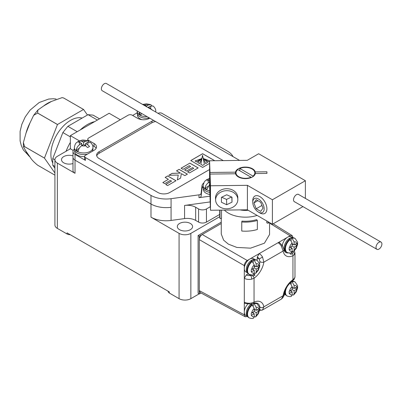 <?xml version="1.0" encoding="UTF-8"?>
<svg xmlns="http://www.w3.org/2000/svg" width="402" height="402" viewBox="0 0 402 402"><rect width="100%" height="100%" fill="white"/><g stroke="black" fill="none" stroke-linecap="round" stroke-linejoin="round"><path stroke-width="0.6" d="M190.357 223.462A7.633 4.407 0 0 0 182.036 222.502A7.633 4.407 0 0 0 177.322 226.577A7.633 4.407 0 0 0 179.558 229.693A7.633 4.407 0 0 0 187.88 230.647A7.633 4.407 0 0 0 192.593 226.577A7.633 4.407 0 0 0 190.357 223.462M72.993 155.901A7.633 4.407 0 0 0 65.335 155.881A7.633 4.407 0 0 0 61.501 159.705A7.633 4.407 0 0 0 63.737 162.825A7.633 4.407 0 0 0 72.993 163.508M221.261 222.165L198.111 235.532L198.111 293.334L199.286 294.013L201.045 293.003M219.733 214.432L206.452 222.1A5.553 3.206 180 0 1 198.603 222.1L195.658 220.402A11.809 6.819 0 0 0 184.573 218.587L171.066 220.442A21.396 12.351 180 0 1 150.986 217.16L179.071 233.376A8.326 4.809 0 0 0 190.849 233.376L219.738 216.698M199.09 293.902L190.849 298.661A8.326 4.809 180 0 1 179.071 298.661L169.353 293.048A4.166 2.402 180 0 1 168.131 291.349L168.131 291.214M75.023 154.378L75.023 160.162L150.986 204.015A21.396 12.351 0 0 0 171.066 207.296A21.396 12.351 180 0 1 150.986 204.015L75.023 160.162A6.94 4.005 180 0 1 72.993 157.328A6.94 4.005 0 0 0 75.023 160.162L75.023 173.307A6.94 4.005 180 0 1 72.993 170.473L72.993 151.544A6.94 4.005 0 0 0 75.023 154.378L85.43 160.388A2.774 1.603 180 0 1 84.616 159.252L84.616 156.418A2.774 1.603 0 0 0 85.43 157.554L150.986 195.402A21.396 12.351 0 0 0 171.066 198.683L198.99 194.844A2.774 1.603 0 0 0 201.116 193.392L201.116 196.226A2.774 1.603 180 0 1 198.99 197.678L209.97 196.171M73.249 150.464L70.36 148.8L57.355 156.308A8.326 4.809 0 0 0 54.918 159.705A8.326 4.809 0 0 0 57.355 163.106L75.023 173.307M70.249 234.703A4.166 2.402 180 0 1 67.074 233.999L57.355 228.391A8.326 4.809 180 0 1 54.918 224.989L54.918 159.705M67.074 233.999L67.074 232.869L169.353 291.917L169.353 293.048M70.36 148.8L70.36 135.65L109.133 113.269L119.736 119.384A11.382 6.573 0 0 0 120.344 119.716M79.41 140.876L70.36 135.65M210.352 206.698L206.452 208.955A5.553 3.206 180 0 1 198.603 208.955L195.658 207.251A11.809 6.819 0 0 0 184.573 205.442L210.181 201.92M202.231 234.512L247.26 260.506C245.486 261.747 244.501 263.446 244.315 265.606L199.286 239.612C199.477 237.451 200.457 235.753 202.231 234.512L221.261 223.527L199.286 236.21L198.111 235.532M199.286 236.21L199.286 294.013M88.932 141.901L87.932 140.881L85.561 141.268L83.661 142.363L81.762 141.268L79.737 140.785L77.772 141.921L79.802 142.403L81.701 143.499L79.802 144.594C77.893 145.825 76.702 147.65 76.229 150.057A9.231 5.332 0 0 0 77.134 150.67A9.231 5.332 0 0 0 78.189 151.192C78.661 148.785 79.852 146.966 81.762 145.73L83.661 144.635L85.561 145.73L87.591 147.584L89.551 146.454L87.525 144.594L85.626 143.499L87.525 142.403L90.339 142.278C92.169 143.966 93.038 145.73 92.962 147.579A9.301 5.372 180 0 1 87.219 152.539A9.301 5.372 180 0 1 77.084 151.378A9.301 5.372 180 0 1 74.36 147.579L74.36 149.167A6.94 4.005 0 0 0 72.993 151.544M176.508 170.84L179.096 169.348L187.407 174.146L184.819 175.639L181.357 173.639L180.593 178.076L177.312 179.97L178.262 175.041L168.78 175.302L172.151 173.357L180.433 173.101L176.508 170.84M155.639 121.565A8.326 4.809 0 0 0 151.881 122.816L99.073 153.303A8.326 4.809 0 0 0 96.746 155.911M214.216 160.72L214.502 160.559L202.628 153.7L190.759 160.559L202.628 167.413L209.573 163.403M176.001 180.729L167.604 185.578L165.719 184.488L171.538 181.126L170.312 180.413L164.719 183.644L162.82 182.548L168.413 179.317L165.116 177.418L167.689 175.93L176.001 180.729M198.176 167.925L189.483 172.945L187.593 171.855L193.739 168.307L192.508 167.599L186.508 171.066L184.608 169.966L190.608 166.503L189.247 165.714L182.99 169.327L181.061 168.212L189.865 163.127L198.176 167.925M149.74 118.158L149.423 118.339A8.326 4.809 0 0 1 137.645 118.339L132.152 115.163A2.774 1.603 0 0 0 128.223 115.163L88.571 138.057A2.774 1.603 0 0 0 87.757 139.192A2.774 1.603 0 0 0 88.571 140.323L88.571 141.328M137.182 112.826L132.64 115.449M233.034 156.629A21.396 12.351 0 0 0 227.547 151.197L161.991 113.349A2.774 1.603 0 0 0 158.066 113.349M203.693 182.99A9.532 5.502 0 0 0 201.995 185.774L201.116 193.392M84.616 156.418A2.774 1.603 0 0 1 85.43 155.288L94.068 150.298A8.326 4.809 0 0 0 96.505 146.901A8.326 4.809 0 0 0 94.068 143.499L88.571 140.323M153.685 120.439A8.326 4.809 0 0 0 151.881 121.228L99.073 151.715A8.326 4.809 0 0 0 96.631 155.117A8.326 4.809 0 0 0 99.073 158.519L157.966 192.518A8.326 4.809 0 0 0 169.744 192.518L209.573 169.523M201.819 158.182L199.558 163.584L197.719 162.519L201.819 158.182M197.719 162.519L199.558 163.629L202.025 158.182M201.131 158.825L196.643 161.9L195.03 160.966L201.121 158.835M201.121 158.88L196.643 161.946L195.03 160.966M209.573 161.348L208.648 161.88L204.191 158.825L209.573 160.84M209.573 161.393L208.648 161.88M208.648 161.926L204.191 158.825M203.261 158.182L207.548 162.514L205.708 163.579L203.261 158.182L205.708 163.579M207.548 162.514L205.708 163.624M214.462 160.579L202.628 153.745L190.794 160.579M202.533 155.232L200.844 164.323L202.628 165.353L204.417 164.323L202.533 155.232M202.628 165.353L200.844 164.323M202.628 165.398L204.417 164.323M165.755 184.508L171.538 181.126M162.86 182.568L168.413 179.317M165.157 177.438L167.689 175.93M167.689 175.975L175.965 180.749M176.548 170.86L179.096 169.348M179.096 169.393L187.367 174.166M177.322 179.965L178.262 175.041M168.86 175.302L172.151 173.357M172.151 173.403L180.433 173.101M187.633 171.88L193.739 168.307M184.649 169.991L190.608 166.503M181.096 168.237L189.865 163.127M189.865 163.172L198.136 167.946M96.138 148.318A8.326 4.809 0 0 0 94.068 146.333L92.616 145.494M203.121 186.357A9.532 5.502 0 0 0 201.995 188.608L201.116 196.226M152.368 110.183L150.343 108.329L148.444 107.228L150.343 106.133L153.162 106.007C154.986 107.696 155.86 109.465 155.78 111.309A9.301 5.372 180 0 1 155.71 111.987M139.459 112.223L139.047 113.791A9.231 5.332 0 0 0 139.956 114.399A9.231 5.332 0 0 0 141.012 114.922L141.424 113.359M147.152 116.665A9.301 5.372 180 0 1 139.906 115.108A9.301 5.372 180 0 1 137.182 111.309L137.182 112.897A9.301 5.372 0 0 0 139.906 116.696A9.301 5.372 0 0 0 149.443 117.987M137.459 114.198L137.459 115.163A9.025 5.211 0 0 0 140.102 118.846A9.025 5.211 0 0 0 141.901 119.65M151.75 105.636L150.75 104.615L148.378 105.002L146.479 106.098L144.584 105.002L142.554 104.515M140.61 112.887L139.047 113.791M146.479 106.661L146.479 106.098M148.444 107.796L148.444 107.228M74.36 149.167A9.301 5.372 0 0 0 77.084 152.961A9.301 5.372 0 0 0 87.606 154.026M92.083 151.443A9.301 5.372 0 0 0 92.962 149.167L92.962 147.579M74.641 150.469L74.641 151.433A9.025 5.211 0 0 0 77.284 155.117A9.025 5.211 0 0 0 84.616 156.614M79.244 148.318L76.229 150.057M81.701 145.765L81.701 143.499M79.737 142.368L79.737 140.785M82.681 145.197L81.701 144.635M83.661 144.635L83.661 142.363M85.626 144.635L84.646 145.197M85.626 145.765L85.626 143.499M209.573 182.081L208.563 182.664C206.653 183.9 205.462 185.719 204.99 188.131A9.231 5.332 0 0 0 205.894 188.739A9.231 5.332 0 0 0 206.95 189.262L209.573 184.488M209.774 190.799A9.301 5.372 180 0 1 205.844 189.448A9.301 5.372 180 0 1 203.121 185.649L203.121 187.237A9.301 5.372 0 0 0 205.844 191.035A9.301 5.372 0 0 0 209.834 192.392M203.402 188.538L203.402 189.503A9.025 5.211 0 0 0 206.04 193.186A9.025 5.211 0 0 0 209.909 194.508M209.573 178.93L208.497 178.855L206.533 179.99L209.573 181.056M208.005 186.387L204.99 188.131M208.497 180.438L208.497 178.855M66.084 151.268A34.562 19.954 -60 0 1 70.36 142.383M80.209 129.967A34.562 19.954 -60 0 1 87.39 124.57A34.562 19.954 -60 0 1 94.576 121.67M69.948 149.036A34.562 19.954 -60 0 1 70.36 148.157M54.918 173.001L44.451 158.107A36.853 21.276 -60 0 1 44.451 158.076L57.466 124.525A36.853 21.276 -60 0 1 57.491 124.494L37.662 113.047L37.883 110.027L43.587 106.002A32.411 18.713 -60 0 1 47.542 103.319A32.411 18.713 -60 0 1 51.496 101.435L62.139 97.611L63.702 98.013L83.526 109.465A36.853 21.276 -60 0 1 83.551 109.465L87.455 115.017M54.918 175.156L37.642 165.182C33.843 162.091 31.286 159.338 29.969 156.921A32.411 18.713 -60 0 1 26.014 151.298L23.371 146.695L24.622 146.66L44.451 158.107M44.451 158.076L24.622 146.629L23.391 142.554L26.014 133.132A32.411 18.713 -60 0 1 29.969 122.947L33.647 115.314L37.642 113.078L57.466 124.525M52.778 163.006A27.763 16.03 -60 0 1 70.511 120.379A27.763 16.03 -60 0 1 82.154 118.072M62.139 97.611L63.722 98.018L83.551 109.465M57.491 124.494L83.526 109.465M54.918 168.282L52.778 165.237L52.778 158.559L62.868 132.544L67.878 126.318L88.063 114.665L93.068 115.113L99.505 118.826M54.918 166.473L52.778 165.237M52.778 158.559L54.918 159.795M70.36 136.871L62.868 132.544M67.878 126.318L77.199 131.7M97.39 120.047L88.063 114.665M26.014 133.132L29.969 122.947M43.587 106.002L51.496 101.435M29.969 156.921L26.014 151.298M291.606 238.125L291.164 237.924A7.98 4.608 120 0 0 290.179 238.391A7.98 4.608 120 0 0 289.199 239.059L289.646 239.255A8.05 4.648 120 0 0 285.199 246.32A8.05 4.648 120 0 0 286.601 252.139L284.485 249.547A7.633 4.407 120 0 1 289.591 238.336A7.633 4.407 120 0 1 291.349 237.657L294.651 238.195A8.05 4.648 120 0 0 291.606 238.125L292.143 238.431A8.05 4.648 -60 0 1 295.189 238.502L294.651 238.195M292.787 237.597L291.445 236.823A7.633 4.407 120 0 0 287.626 237.2A7.633 4.407 120 0 0 282.31 245.426M290.179 239.567L292.143 243.019L292.143 246.039L289.174 247.727L289.174 249.994L292.143 248.31L292.143 251.33L291.405 252.722C290.741 253.26 289.319 253.17 287.139 252.446A8.05 4.648 -60 0 1 285.732 246.627A8.05 4.648 -60 0 1 290.179 239.567L289.646 239.255M292.143 251.386L293.641 251.436L294.108 250.195L294.108 247.175L297.023 245.461L297.023 243.195L294.108 244.908L294.108 241.888L292.143 238.431M290.179 247.175L292.143 248.31M291.164 240.441L291.164 237.924M292.143 243.773L294.108 244.908M295.088 244.341L297.023 245.461M292.143 244.908L293.123 244.341M292.143 246.039L294.108 247.175M291.164 247.743L291.164 246.607M253.692 260.014L253.25 259.813A7.98 4.608 120 0 0 252.265 260.28A7.98 4.608 120 0 0 251.285 260.948L251.732 261.144A8.05 4.648 120 0 0 247.285 268.209A8.05 4.648 120 0 0 248.687 274.028L246.572 271.435A7.633 4.407 120 0 1 251.677 260.225A7.633 4.407 120 0 1 253.436 259.546L256.737 260.084A8.05 4.648 120 0 0 253.692 260.014L254.23 260.32A8.05 4.648 -60 0 1 257.275 260.39L256.737 260.084M254.873 259.486L253.531 258.712A7.633 4.407 120 0 0 249.712 259.089A7.633 4.407 120 0 0 244.728 265.817A7.633 4.407 120 0 0 245.898 271.938L247.24 272.712M252.265 261.456L254.23 264.908L254.23 267.928L251.26 269.616L251.26 271.883L254.23 270.199L254.23 273.219L253.491 274.611C252.828 275.149 251.406 275.058 249.225 274.335A8.05 4.648 -60 0 1 247.818 268.516A8.05 4.648 -60 0 1 252.265 261.456L251.732 261.144M254.23 273.275L255.727 273.325L256.195 272.084L256.195 269.064L259.114 267.35L259.114 265.084L256.195 266.797L256.195 263.777L254.23 260.32M252.265 269.064L254.23 270.199M253.25 262.33L253.25 259.813M254.23 265.662L256.195 266.797M257.174 266.23L259.114 267.35M254.23 266.797L255.21 266.23M254.23 267.928L256.195 269.064M253.25 269.631L253.25 268.496M252.019 303.982A7.98 4.608 120 0 0 251.285 304.5L251.732 304.696A8.05 4.648 120 0 0 247.285 311.761A8.05 4.648 120 0 0 248.687 317.58L246.572 314.987A7.633 4.407 120 0 1 250.959 304.244M247.652 304.304A7.633 4.407 120 0 0 245.898 315.49L247.24 316.263M252.265 305.007L254.23 308.46L254.23 311.485L251.26 313.168L251.26 315.434L254.23 313.751L254.23 316.771L253.491 318.163C252.828 318.701 251.406 318.61 249.225 317.887A8.05 4.648 -60 0 1 247.818 312.068A8.05 4.648 -60 0 1 252.265 305.007L251.732 304.696M254.23 316.826L255.727 316.876L256.195 315.635L256.195 312.615L259.114 310.902L259.114 308.635L256.195 310.349L256.195 307.329L254.23 303.872A8.05 4.648 -60 0 1 257.275 303.942L256.737 303.636A8.05 4.648 120 0 0 253.692 303.565L254.23 303.872M253.692 303.565L253.25 303.369M252.265 312.615L254.23 313.751M253.25 305.882L253.25 303.525M254.23 309.213L256.195 310.349M257.174 309.781L259.114 310.902M254.23 310.349L255.21 309.781M254.23 311.485L256.195 312.615M253.25 313.183L253.25 312.047M284.39 292.797A7.633 4.407 120 0 0 284.485 293.098L286.601 295.691A8.05 4.648 120 0 1 284.998 290.978M288.706 284.51A8.05 4.648 -60 0 1 290.179 283.119L290.018 283.023M290.179 283.119L292.143 286.571L292.143 289.596L289.174 291.279L289.174 293.545L292.143 291.862L292.143 294.882L291.405 296.274C290.741 296.812 289.319 296.721 287.139 295.998A8.05 4.648 -60 0 1 287.048 286.857M292.143 294.937L293.641 294.988L294.108 293.746L294.108 290.726L297.023 289.013L297.023 286.747L294.108 288.46L294.108 285.44L292.143 281.983A8.05 4.648 -60 0 1 295.189 282.053L294.651 281.747A8.05 4.648 120 0 0 291.606 281.676L292.143 281.983M291.606 281.676L291.164 281.48M290.179 290.726L292.143 291.862M291.164 283.993L291.164 281.933M292.143 287.324L294.108 288.46M295.088 287.892L297.023 289.013M292.143 288.46L293.123 287.892M292.143 289.596L294.108 290.726M291.164 291.294L291.164 290.159M268.149 221.788L268.149 223.261L266.797 222.854L266.797 221.01M256.642 219.648A24.155 13.944 180 0 1 241.974 221.105L241.758 221.979A25.678 14.829 0 0 0 257.35 220.432L256.642 219.648M221.261 218.376L221.261 234.004L223.618 240.145L228.331 244.109L236.848 247.426L250.577 248.16L264.431 243.185L269.566 234.492L269.566 222.607M257.114 215.422A24.155 13.944 180 0 1 228.331 213.085A24.155 13.944 180 0 1 224.391 210.09M219.733 210.145L219.733 216.371A25.678 14.829 0 0 0 219.994 218.482L221.507 218.356L221.507 210.125M199.286 239.612L199.286 290.616L244.315 314.826L244.315 278.315L246.28 274.918L248.059 273.888A13.05 7.532 120 0 0 248.275 273.762M244.315 265.606L244.315 278.315A6.94 4.005 180 0 0 251.707 279.154A2.774 0.839 -102.9 0 0 250.677 275.4L251.572 275.109L251.29 274.948M285.299 294.565L283.832 295.41M247.26 260.506L290.083 235.783L292.199 235.597L293.028 237.627M293.028 280.48L293.028 281.179M244.315 314.826L245.215 316.751L200.186 292.54L199.286 290.616M245.215 316.751L247.26 316.525M251.707 302.957A2.774 0.839 77.1 0 1 251.3 304.173L244.903 303.394L244.315 302.118A6.94 4.005 0 0 0 251.707 302.957L254.044 302.138A15.824 9.135 -60 0 1 263.863 306.842L262.526 309.962A2.774 2.266 -116.9 0 1 262.436 310.007L262.436 310.007A2.774 2.266 -116.9 0 1 259.732 309.364M259.742 308.329L259.973 307.259A2.774 1.879 169.4 0 0 263.863 306.842L283.124 295.721L281.48 299.018L262.436 310.007L259.597 310.384M257.079 260.28A13.05 7.532 120 0 0 257.285 257.908L257.285 256.989L259.25 253.587A6.94 4.005 60 0 1 262.526 257.014L263.863 262.154A15.824 9.135 -60 0 1 254.044 278.199L251.707 279.154M283.902 295.013A2.774 1.266 8.8 0 1 283.124 295.721A15.824 9.135 -60 0 1 292.942 279.681L294.48 278.259A2.774 2.105 34.6 0 1 294.189 279.244L292.566 280.827C287.983 284.35 285.098 289.078 283.902 295.013L283.902 295.013C284.119 295.972 283.315 297.309 281.48 299.018M294.48 278.259A6.94 4.005 0 0 0 294.973 276.777L294.973 252.979A6.94 4.005 180 0 1 294.48 254.461L292.942 255.742A2.774 1.759 -114.5 0 0 292.244 253.27L292.505 253.049L291.45 252.089M292.566 280.827A2.774 1.427 55.1 0 0 292.942 279.681L292.942 255.742A15.824 9.135 -60 0 1 283.124 251.034L281.37 246.135L282.405 245.577L283.887 249.391A2.774 1.879 -10.6 0 1 283.124 251.034L263.863 262.154A2.774 1.266 -171.2 0 1 259.973 261.702L259.215 259.024A4.166 2.402 -120 0 0 257.285 256.989M281.37 246.135A6.94 4.005 -120 0 0 278.094 242.707L279.496 242.577L282.405 245.577M284.576 251.315A13.05 7.532 120 0 0 285.576 251.33M256.365 303.44A13.05 7.532 120 0 0 255.994 302.857M262.526 257.014L259.215 259.024L257.285 257.908M256.737 303.636L254.662 303.023L255.009 302.862L253.235 303.53A2.774 1.759 65.5 0 0 254.044 302.138L254.044 278.199A2.774 1.427 -124.9 0 0 253.009 275.923L255.009 275.179L254.099 273.978M251.572 275.109L252.627 276.073L253.009 275.923M251.3 304.173L253.235 303.53M253.868 303.269L253.391 303.45M294.48 254.461A2.774 2.105 -145.4 0 0 292.123 251.657M289.505 252.818L290.958 254.426L292.244 253.27M291.671 252.572L292.505 253.049M251.592 275.119L251.893 274.948M253.757 274.46L255.009 275.179M219.994 218.482L219.994 210.14M268.149 223.261A25.678 14.829 0 0 0 268.973 222.266M257.35 220.432L257.35 229.497A25.678 14.829 0 0 1 241.758 231.044L241.758 221.979M251.431 177.453L237.828 169.604A9.437 5.452 0 0 0 235.974 172.85A9.437 5.452 0 0 0 238.738 176.699A9.437 5.452 0 0 0 251.034 177.227L251.034 177.619M252.994 176.609L252.994 176.091A9.437 5.452 0 0 0 254.853 172.85A9.437 5.452 0 0 0 252.084 168.996A9.437 5.452 0 0 0 239.793 168.468L239.793 170.734M252.994 176.091L239.793 168.468M239.587 160.413L106.399 83.521A4.166 2.402 120 0 0 103.193 84.636A4.166 2.402 120 0 0 101.374 88.827A4.166 2.402 120 0 0 102.234 90.731L223.271 160.609M381.9 243.989A4.166 2.402 120 0 0 381.036 242.079A4.166 2.402 120 0 0 377.83 243.195A4.166 2.402 120 0 0 376.011 247.386A4.166 2.402 120 0 0 376.875 249.295A4.166 2.402 120 0 0 380.081 248.18A4.166 2.402 120 0 0 381.9 243.989M258.461 212.115A8.05 4.648 -120 0 0 264.154 208.829A8.05 4.648 -120 0 0 258.461 198.97A8.05 4.648 -120 0 0 252.768 202.256A8.05 4.648 -120 0 0 258.461 212.115L259.833 212.909A9.995 5.769 -120 0 0 264.833 213.407A9.995 5.769 60 0 1 259.833 212.909L258.461 212.115M259.833 196.588A9.995 5.769 60 0 1 266.365 205.397A9.995 5.769 60 0 1 264.833 213.407A9.995 5.769 -120 0 0 266.365 205.397A9.995 5.769 -120 0 0 259.833 196.588A9.995 5.769 -120 0 0 254.838 196.096A9.995 5.769 60 0 1 259.833 196.588M252.768 202.256L252.768 200.668A9.995 5.769 60 0 1 254.838 196.096A9.995 5.769 -120 0 0 252.803 201.528M262.993 208.161L260.727 202.317L256.195 199.699L253.928 202.925L256.195 208.769L260.727 211.387L262.993 208.161M261.943 205.447L256.195 208.769M257.853 200.658L253.928 202.925M237.778 198.327A11.161 9.11 177.9 0 0 237.808 197.683A11.161 9.11 177.9 0 0 237.803 197.417A11.161 9.11 177.9 0 0 226.482 188.714A11.161 9.11 177.9 0 0 215.492 197.955A11.161 9.11 177.9 0 0 215.497 198.226A11.161 9.11 177.9 0 0 215.583 199.131M298.927 194.674A4.221 2.437 120 0 0 298.616 194.432A4.221 2.437 120 0 0 295.364 195.563A4.221 2.437 120 0 0 293.52 199.809A4.221 2.437 120 0 0 294.395 201.739A4.221 2.437 120 0 0 294.767 201.889M210.055 174.076L210.482 185.774L210.482 210.256L210.055 198.558L210.055 174.076L235.547 173.77A9.995 5.769 0 0 0 238.346 176.93A9.995 5.769 0 0 0 248.682 178.302A9.995 5.769 0 0 0 255.335 173.528L266.958 173.388L266.898 171.785L255.28 171.925A9.995 5.769 0 0 0 245.2 167.081A9.995 5.769 0 0 0 235.487 172.167L210 172.478L210 196.955L209.573 185.257L209.573 160.78L210 172.478M240.084 209.899A16.381 9.457 0 0 0 248.205 210.276M210.482 185.774L247.401 185.327L272.4 199.764L305.379 180.719L258.657 153.745L247.27 160.323L209.573 160.78M210.482 210.256L247.401 209.809L272.4 224.246L302.942 206.608M247.401 185.327L247.401 209.809M272.4 199.764L272.4 224.246M305.379 180.719L305.379 198.397M266.898 173.388L266.898 171.785M255.28 171.925L255.28 173.77M235.487 173.77L235.487 172.167M215.618 199.879A11.105 9.065 -2.1 0 1 226.552 190.679A11.105 9.065 -2.1 0 1 237.818 199.342A11.105 9.065 -2.1 0 1 237.823 199.608A11.105 9.065 -2.1 0 1 226.884 208.809A11.105 9.065 -2.1 0 1 215.623 200.146A11.105 9.065 -2.1 0 1 215.618 199.879M226.718 204.718L231.994 202.166L231.994 197.191L226.718 194.769L221.447 197.322L221.447 202.296L226.718 204.718L226.527 199.427L231.557 196.995M221.683 197.206L226.527 199.427M231.808 197.111L231.994 202.166M190.849 233.376L190.849 298.661M150.986 217.16L150.986 195.402M57.355 163.106L57.355 228.391M179.071 298.661L179.071 233.376M171.066 220.442L171.066 198.683M184.573 218.587L184.573 205.442M195.658 220.402L195.658 207.251M198.603 222.1L198.603 208.955M206.452 222.1L206.452 208.955M85.43 157.554L85.43 160.388M198.99 197.678L198.99 194.844M151.881 122.816L151.881 121.228M99.073 153.303L99.073 151.715M94.068 146.333L94.068 143.499M201.995 188.608L201.995 185.774M150.343 108.329A4.301 2.482 0 0 0 150.343 106.133M148.378 105.002A4.301 2.482 0 0 0 144.584 105.002M87.525 144.594A4.301 2.482 0 0 0 87.525 142.403M81.762 145.73A4.301 2.482 0 0 0 85.561 145.73M79.802 142.403A4.301 2.482 0 0 0 79.802 144.594M85.561 141.268A4.301 2.482 0 0 0 81.762 141.268M208.563 180.473A4.301 2.482 0 0 0 208.563 182.664M289.525 249.818A5.276 3.045 120 0 0 292.143 251.33M292.143 243.019A5.276 3.045 120 0 0 289.525 247.552M296.721 243.396A5.276 3.045 120 0 0 294.108 241.888M294.108 250.195A5.276 3.045 120 0 0 296.721 245.662M251.612 271.707A5.276 3.045 120 0 0 254.23 273.219M254.23 264.908A5.276 3.045 120 0 0 251.612 269.44M258.808 265.285A5.276 3.045 120 0 0 256.195 263.777M256.195 272.084A5.276 3.045 120 0 0 258.808 267.551M251.612 315.258A5.276 3.045 120 0 0 254.23 316.771M254.23 308.46A5.276 3.045 120 0 0 251.612 312.992M258.808 308.837A5.276 3.045 120 0 0 256.195 307.329M256.195 315.635A5.276 3.045 120 0 0 258.808 311.103M289.525 293.37A5.276 3.045 120 0 0 292.143 294.882M292.143 286.571A5.276 3.045 120 0 0 289.525 291.103M296.721 286.948A5.276 3.045 120 0 0 294.108 285.44M294.108 293.746A5.276 3.045 120 0 0 296.721 289.214M290.083 235.783L269.566 223.095M283.887 249.391C284.345 251.144 284.917 252.144 285.621 252.386A13.05 7.532 120 0 0 288.536 252.974M248.059 273.888L250.677 275.4A4.166 2.402 0 0 1 246.28 274.918M259.571 263.591A13.05 7.532 120 0 0 259.973 261.702M259.973 307.259A13.05 7.532 120 0 0 257.441 303.229L254.667 303.023M87.757 140.816L87.757 139.192M155.78 111.309L155.78 112.032M137.182 111.309L137.193 110.917M142.655 104.45L146.454 103.832L150.75 104.615M92.686 150.469L92.686 151.097M74.36 147.579C75.269 142.358 76.717 142.795 78.088 141.514L81.717 140.253C82.315 139.821 84.385 140.032 87.932 140.881M203.121 185.649L204.211 182.041L205.191 180.845L206.849 179.583L209.573 178.503M56.104 99.023L53.295 98.756L48.662 99.058L39.21 102.495L30.12 110.078L25.251 116.887L21.839 124.329L20.1 131.389L20.105 140.901L21.266 145.499L23.361 149.976L30.07 157.066M23.371 146.695L23.391 142.554M37.883 110.027L33.647 115.314M285.154 250.823L284.093 250.21M287.139 252.446L286.601 252.139M293.641 251.436L296.204 248.391L297.58 244.506L297.586 242.235L295.189 238.502M249.225 274.335L248.687 274.028M255.727 273.325L258.29 270.28L259.667 266.395L259.672 264.124L257.275 260.39M249.225 317.887L248.687 317.58M255.727 316.876L258.29 313.831L259.667 309.947L259.672 307.676L257.275 303.942M285.154 294.375L284.139 293.787M287.139 295.998L286.601 295.691M292.787 281.149L292.415 280.933M293.641 294.988L296.204 291.942L297.58 288.058L297.586 285.787L295.189 282.053M294.651 281.747L292.148 281.129M292.199 235.597L273.144 223.813M294.973 276.777L294.189 279.244M294.364 250.783L294.973 252.979M254.853 172.85L254.853 174.744M235.974 172.85L235.974 174.744M298.244 194.282L381.036 242.079M294.083 201.492L376.875 249.295M237.818 199.342L237.713 196.508M215.623 200.146L215.517 197.317"/></g></svg>
